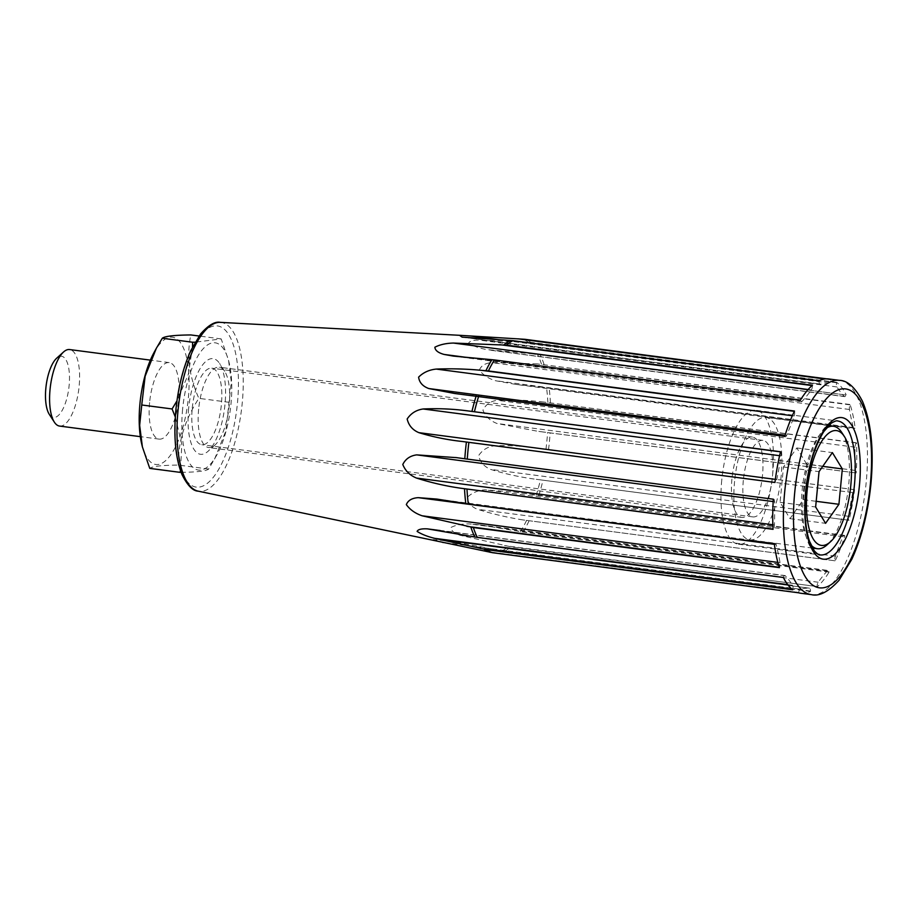 <?xml version="1.0" encoding="UTF-8"?>
<svg xmlns="http://www.w3.org/2000/svg" width="917" height="917" viewBox="0 0 917 917"><rect width="100%" height="100%" fill="white"/><g stroke="black" fill="none" stroke-linecap="round" stroke-linejoin="round"><path stroke-width="0.69" stroke-dasharray="4.58 3.44" d="M192.536 346.913L188.375 374.239L176.958 400.867M182.609 409.257A64.179 23.727 97.5 0 0 190.736 464.942A64.179 23.727 97.5 0 0 216.985 454.672A64.179 23.727 97.5 0 0 229.067 362.467A64.179 23.727 97.5 0 0 204.044 347.841A64.179 23.727 97.5 0 0 182.609 409.257M175.307 417.04L181.818 444.355L180.454 470.536M216.985 454.672L208.675 469.046C206.21 471.086 196.685 472.186 180.11 472.358M214.578 459.073L225.823 431.082L231.302 381.942L228.574 360.438L221.203 338.923L195.08 342.19M208.675 469.046L178.322 465.068C161.679 465.251 152.165 466.352 149.758 468.381M141.894 444.837A64.179 23.727 97.5 0 0 175.078 447.668A64.179 23.727 97.5 0 0 186.77 358.432A64.179 23.727 97.5 0 0 153.976 352.632M178.322 465.068C178.058 441.948 184.913 419.711 198.863 398.345C189.108 376.337 186.438 355.2 190.851 334.946M188.627 408.558A48.234 17.836 97.5 0 0 208.102 451.244A48.234 17.836 97.5 0 0 224.493 408.764A48.234 17.836 97.5 0 0 219.599 363.487A48.234 17.836 97.5 0 0 188.627 408.558M192.261 408.134A38.594 14.271 -82.5 0 1 211.827 368.187A38.594 14.271 -82.5 0 1 220.963 408.294A38.594 14.271 -82.5 0 1 201.797 444.711A38.594 14.271 -82.5 0 1 192.261 408.134M229.216 402.322L198.863 398.345M221.203 338.923L199.046 336.012M810.479 591.431L504.43 551.323L451.531 541.271L432.996 539.609L442.395 542.325L800.312 589.23A198.702 73.475 -82.5 0 1 809.447 588.164A3.863 1.421 -82.5 0 1 809.493 588.164A3.863 1.421 -82.5 0 1 810.49 591.029L810.479 591.431A108.057 39.958 -82.5 0 1 800.713 593.242M829.083 572.128L523.034 532.032L480.107 524.868L469.515 523.928C462.145 523.767 455.932 524.96 450.877 527.493C451.256 530.84 454.385 533.442 460.288 535.333L511.033 546.853L817.093 586.559A3.863 1.421 -82.5 0 1 818.205 582.226A198.702 73.475 -82.5 0 1 827.432 570.821A3.863 1.421 -82.5 0 1 828.143 570.477A3.863 1.421 -82.5 0 1 829.025 571.818L829.083 572.128A108.057 39.958 -82.5 0 1 817.093 586.949M844.809 535.826L513.68 492.028L484.955 489.827C477.688 490.343 471.739 492.91 467.12 497.553C467.957 502.929 471.395 506.849 477.459 509.29C491.833 513.795 506.803 517.314 522.358 519.847L834.997 560.803A3.863 1.421 -82.5 0 1 835.376 556.183A198.702 73.475 -82.5 0 1 842.872 536.72A3.863 1.421 -82.5 0 1 844.202 535.333A3.863 1.421 -82.5 0 1 844.683 535.654L844.809 535.826A108.057 39.958 -82.5 0 1 835.066 561.112M854.575 489.667L541.787 448.722C526.198 446.315 510.551 445.307 494.825 445.708C487.787 446.613 482.365 449.938 478.571 455.692C480.233 462.122 484.222 466.673 490.549 469.378C505.359 473.986 520.592 477.298 536.25 479.304L848.89 520.26A3.863 1.421 -82.5 0 1 848.454 516.271A198.702 73.475 -82.5 0 1 852.741 492.601A3.863 1.421 -82.5 0 1 854.426 489.678L854.575 489.667A108.057 39.958 -82.5 0 1 849.016 520.42M856.031 472.954L543.391 431.999L856.031 472.954A3.863 1.421 -82.5 0 1 855.87 472.966A3.863 1.421 -82.5 0 1 854.873 470.375A198.702 73.475 -82.5 0 1 855.091 447.187A3.863 1.421 -82.5 0 1 856.306 442.991L856.467 442.808A108.057 39.958 -82.5 0 1 856.18 472.931M856.306 442.991L543.666 402.036L856.467 442.808M854.999 428.25L542.36 387.295L854.999 428.25A3.863 1.421 -82.5 0 1 854.174 428.732A3.863 1.421 -82.5 0 1 853.349 427.597A198.702 73.475 -82.5 0 1 849.451 409.486A3.863 1.421 -82.5 0 1 849.967 404.844L850.093 404.523A108.057 39.958 -82.5 0 1 855.148 428.056M849.967 404.844L537.328 363.889L850.093 404.523M836.728 382.378L530.668 342.282L479.029 340.058C472.885 340.069 469.401 341.147 468.587 343.313C473.195 346.018 479.087 348.093 486.262 349.515L540.067 354.57L845.99 395.009A3.863 1.421 -82.5 0 1 844.568 396.625A3.863 1.421 -82.5 0 1 844.179 396.408A198.702 73.475 -82.5 0 1 836.946 386.951A3.863 1.421 -82.5 0 1 836.648 382.779L836.728 382.378A108.057 39.958 -82.5 0 1 846.116 394.665M826.664 378.836L830.813 379.787A3.863 1.421 -82.5 0 1 829.186 382.974A198.702 73.475 -82.5 0 1 820.05 384.04A3.863 1.421 -82.5 0 1 820.004 384.04A3.863 1.421 -82.5 0 1 818.996 381.174L819.007 380.784M828.796 378.962A108.057 39.958 -82.5 0 1 830.882 379.386M537.328 363.889L491.535 362.593C485.116 363.224 481.07 365.723 479.385 370.101C483.133 375.042 488.486 378.583 495.432 380.704L515.606 384.372L854.174 428.732M542.36 387.295L515.606 384.372M543.666 402.036C527.997 400.167 512.5 399.583 497.174 400.293C490.435 401.245 485.689 404.546 482.938 410.208C485.643 416.478 490.32 420.903 496.957 423.482L537.843 431.299L855.87 472.966M543.391 431.999L537.843 431.299M809.493 588.164L451.531 541.271L809.447 588.164M783.382 577.504L783.508 577.171A3.863 1.421 -82.5 0 1 784.929 575.544A3.863 1.421 -82.5 0 1 785.319 575.761A198.702 73.475 -82.5 0 1 792.552 585.241A3.863 1.421 -82.5 0 1 792.838 589.402L792.769 589.803M721.748 480.21A67.537 24.965 97.5 0 0 738.437 544.217A67.537 24.965 97.5 0 0 771.965 480.497A67.537 24.965 97.5 0 0 755.975 410.289A67.537 24.965 97.5 0 0 721.748 480.21M841.783 432.515A61.748 22.833 -82.5 0 1 848.706 484.795A61.748 22.833 -82.5 0 1 827.065 544.847M810.903 544.927A61.748 22.833 -82.5 0 1 802.146 490.194A61.748 22.833 -82.5 0 1 826.194 428.262M198.645 409.154A40.52 14.981 97.5 0 0 208.652 447.553A40.52 14.981 97.5 0 0 215.002 445.009A40.52 14.981 97.5 0 0 228.78 409.326A40.52 14.981 97.5 0 0 224.665 371.293A40.52 14.981 97.5 0 0 219.186 367.201A40.52 14.981 97.5 0 0 198.645 409.154M731.926 479.018A40.52 14.981 97.5 0 0 741.945 517.429A40.52 14.981 97.5 0 0 762.061 479.201A40.52 14.981 97.5 0 0 752.467 437.077A40.52 14.981 97.5 0 0 731.926 479.018M794.466 411.045L794.535 411.355A3.863 1.421 -82.5 0 1 794.156 415.974A198.702 73.475 -82.5 0 1 786.66 435.426A3.863 1.421 -82.5 0 1 785.319 436.824A3.863 1.421 -82.5 0 1 784.837 436.492L784.723 436.332M812.451 385.232L812.439 385.621A3.863 1.421 -82.5 0 1 811.327 389.954A198.702 73.475 -82.5 0 1 802.1 401.348A3.863 1.421 -82.5 0 1 801.389 401.692A3.863 1.421 -82.5 0 1 800.507 400.351L800.449 400.03M780.505 451.726L780.631 451.886A3.863 1.421 -82.5 0 1 781.066 455.875A198.702 73.475 -82.5 0 1 776.779 479.545A3.863 1.421 -82.5 0 1 775.094 482.468L775.094 482.468M798.615 592.806L798.684 592.405A3.863 1.421 -82.5 0 1 800.312 589.23M774.349 544.09L774.51 543.896A3.863 1.421 -82.5 0 1 775.335 543.414A3.863 1.421 -82.5 0 1 776.16 544.549A198.702 73.475 -82.5 0 1 780.046 562.683A3.863 1.421 -82.5 0 1 779.53 567.314L779.404 567.646M773.329 499.203L773.489 499.18A3.863 1.421 -82.5 0 1 773.639 499.18A3.863 1.421 -82.5 0 1 774.636 501.771A198.702 73.475 -82.5 0 1 774.418 524.96A3.863 1.421 -82.5 0 1 773.203 529.155L773.042 529.338M743.32 480.336A38.594 14.271 97.5 0 0 752.857 516.913A38.594 14.271 97.5 0 0 772.022 480.497A38.594 14.271 97.5 0 0 762.887 440.378A38.594 14.271 97.5 0 0 743.32 480.336M149.597 402.54A38.594 14.271 97.5 0 0 159.134 439.117A38.594 14.271 97.5 0 0 178.299 402.712A38.594 14.271 97.5 0 0 169.164 362.593A38.594 14.271 97.5 0 0 149.597 402.54M734.586 481.345A61.748 22.833 97.5 0 0 749.854 539.872A61.748 22.833 97.5 0 0 780.505 481.608A61.748 22.833 97.5 0 0 765.89 417.43A61.748 22.833 97.5 0 0 734.586 481.345M59.582 426.073A38.594 14.271 97.5 0 0 78.747 389.668A38.594 14.271 97.5 0 0 69.612 349.549M806.765 464.277L796.827 447.954L783.485 466.982L780.08 502.333L790.018 518.655L803.361 499.627L806.765 464.277L822.732 466.363M803.361 499.627L816.176 501.312M796.827 447.954L832.384 452.608M783.485 466.982L819.041 471.636M780.08 502.333L815.637 506.986M790.018 518.655L825.575 523.32M49.312 414.369A30.869 11.417 97.5 0 0 68.809 388.361A30.869 11.417 97.5 0 0 56.671 358.203M738.437 544.217L820.199 554.923A67.537 24.965 -82.5 0 1 803.51 490.916A67.537 24.965 -82.5 0 1 837.748 421.006L755.975 410.289M504.43 551.323A108.057 39.958 97.5 0 0 511.033 546.853M501.92 550.911A107.954 39.912 97.5 0 0 508.522 546.429M523.034 532.032A108.057 39.958 97.5 0 0 529.006 521.005M520.501 531.631A107.954 39.912 97.5 0 0 526.473 520.604M839.456 380.36A108.057 39.958 -82.5 0 1 866.164 482.766A108.057 39.958 -82.5 0 1 811.385 594.64M538.749 495.719A108.057 39.958 97.5 0 0 542.967 480.325M548.526 449.571A108.057 39.958 97.5 0 0 550.131 432.835M550.418 402.712A108.057 39.958 97.5 0 0 549.1 387.96M544.045 364.416A108.057 39.958 97.5 0 0 540.067 354.57M530.668 342.282A108.057 39.958 97.5 0 0 524.822 339.29M220.286 322.36A85.155 31.487 -82.5 0 1 242.226 403.148A85.155 31.487 -82.5 0 1 198.175 491.157M528.135 342.052A107.954 39.912 97.5 0 0 522.289 339.049M541.5 364.164A107.954 39.912 97.5 0 0 537.522 354.317M547.862 402.425A107.954 39.912 97.5 0 0 546.543 387.673M545.97 449.238A107.954 39.912 97.5 0 0 547.575 432.515M536.204 495.352A107.954 39.912 97.5 0 0 540.422 479.958M176.156 410.002A81.304 30.066 97.5 0 0 215.415 474.502A81.304 30.066 97.5 0 0 228.86 334.843A81.304 30.066 97.5 0 0 176.156 410.002M792.838 589.402L792.15 589.31M792.552 585.241L787.703 584.599M783.508 577.171L470.868 536.204M786.66 435.426L785.067 435.22M784.837 436.492L472.198 395.525M800.507 400.351L487.867 359.384M794.156 415.974L792.322 415.733M802.1 401.348L471.739 358.066M811.327 389.954L808.129 389.53M462.523 337.204L820.004 384.04L462.741 337.227M818.996 381.174L506.367 340.218M829.186 382.974L500.074 339.852M830.813 379.787L824.692 378.985M836.648 382.779L524.008 341.823M836.946 386.951L479.029 340.058M844.179 396.408L486.262 349.515M845.99 395.009L533.35 354.042M849.451 409.486L491.535 362.593M853.349 427.597L495.432 380.704M855.091 447.187L497.174 400.293M854.873 470.375L496.957 423.482M852.741 492.601L494.825 445.708M854.426 489.678L541.787 448.722M848.89 520.26L536.25 479.304M848.454 516.271L490.549 469.378M844.683 535.654L532.043 494.699M834.997 560.803L522.358 519.847M835.376 556.183L477.459 509.29M842.872 536.72L484.955 489.827M827.432 570.821L469.515 523.928M829.025 571.818L516.386 530.863M818.205 582.226L460.288 535.333M817.093 586.559L504.453 545.592M810.49 591.029L497.851 550.074M798.684 592.405L486.044 551.438M785.319 575.761L440.114 530.542M774.51 543.896L461.87 502.94M780.046 562.683L777.857 562.396M776.16 544.549L774.384 544.32M774.418 524.96L772.848 524.753M774.636 501.771L773.18 501.576M773.489 499.18L460.85 458.225M776.779 479.545L775.346 479.362M781.066 455.875L779.588 455.692M229.067 362.467L228.574 360.438M224.665 371.293L219.599 363.487M215.002 445.009L208.102 451.244M752.467 437.077L219.186 367.201M741.945 517.429L208.652 447.553M456.07 393.68L785.319 436.824M453.33 356.094L801.389 401.692M491.42 350.351L844.568 396.625M513.68 492.028L844.202 535.333M480.107 524.868L828.143 570.477M431.792 529.281L784.929 575.544M436.79 499.066L775.335 543.414M456.677 457.652L773.639 499.18M762.887 440.378L211.827 368.187M752.857 516.913L201.797 444.711M169.164 362.593L150.365 360.129M159.134 439.117L140.335 436.652M828.509 425.626L765.89 417.43M812.462 548.068L749.854 539.872"/><path stroke-width="1.38" d="M486.721 549.707L434.635 538.336C427.471 536.583 421.625 534.279 417.12 531.413C417.98 529.418 421.407 528.57 427.402 528.868L477.321 537.396L783.382 577.504A108.057 39.958 -82.5 0 0 792.769 589.803L486.721 549.707A108.057 39.958 97.5 0 0 492.555 552.71L798.615 592.806A108.057 39.958 -82.5 0 0 800.713 593.242L811.385 594.64A108.057 39.958 -82.5 0 1 785.605 483.867A108.057 39.958 -82.5 0 1 839.456 380.36L828.796 378.962A108.057 39.958 -82.5 0 0 819.007 380.784L512.958 340.677L462.134 337.147L459.497 335.301L524.822 339.29L826.664 378.836M198.175 491.157C192.776 490.95 187.355 485.368 181.921 474.398C175.502 458.099 173.485 436.664 175.869 410.094C178.15 387.57 183.091 367.809 190.667 350.81L200.514 334.063C208.4 325.145 214.991 321.248 220.286 322.36A85.155 31.487 -82.5 0 0 178.735 404.019A85.155 31.487 -82.5 0 0 178.001 410.61A85.155 31.487 -82.5 0 0 198.175 491.157L492.555 552.71M195.08 342.19L192.639 342.236L192.536 346.913M176.958 400.867L172.087 408.959L175.307 417.04M180.454 470.536L180.11 472.358L149.758 468.381L142.387 446.866L139.659 425.35L141.745 404.982L172.087 408.959M156.383 348.231L153.976 352.632A64.179 23.727 97.5 0 0 139.946 403.663A64.179 23.727 97.5 0 0 141.894 444.837L142.387 446.866M199.046 336.012L190.851 334.946C174.207 335.118 164.693 336.23 162.286 338.258L156.371 348.231L145.138 376.222L141.745 404.982M192.639 342.236L162.286 338.258M473.355 527.55L422.129 515.79C415.241 513.417 409.979 509.692 406.334 504.614C408.042 500.373 412.02 498.057 418.244 497.656L436.79 499.066L468.3 503.995L774.349 544.09A108.057 39.958 -82.5 0 0 779.404 567.646L473.355 527.55A108.057 39.958 97.5 0 0 477.321 537.396M466.409 442.04L774.945 482.48A108.057 39.958 -82.5 0 1 780.505 451.726L467.991 410.919C453.239 408.936 438.292 408.294 423.15 408.982C416.295 409.956 410.965 413.292 407.159 419C408.695 425.454 412.593 430.004 418.863 432.652C433.099 436.973 447.634 439.919 462.455 441.501L466.409 442.04A107.954 39.912 97.5 0 0 464.804 458.775L773.329 499.203A108.057 39.958 -82.5 0 0 773.042 529.338L460.563 488.188C445.822 486.079 431.139 482.697 416.501 478.066C409.933 475.373 405.36 470.845 402.781 464.495C405.543 458.936 410.186 455.726 416.731 454.878L456.677 457.652M506.39 345.136L812.451 385.232A108.057 39.958 -82.5 0 0 800.449 400.03L494.401 359.934L453.33 356.094L444.183 354.455C438.246 352.862 435.139 350.454 434.864 347.222C439.954 344.609 446.143 343.222 453.422 343.061L506.39 345.136A108.057 39.958 97.5 0 1 512.958 340.677M488.417 370.949L794.466 411.045A108.057 39.958 -82.5 0 0 784.723 436.332L454.775 393.508L428.743 388.533C422.703 386.275 419.321 382.481 418.611 377.151C423.253 372.485 429.133 369.803 436.24 369.081C451.817 368.496 467.04 368.932 481.895 370.388L488.417 370.949A108.057 39.958 97.5 0 1 494.401 359.934M443.576 542.577L442.395 542.325M464.804 458.775L455.646 457.514M830.527 541.729A57.886 21.4 -82.5 0 1 807.751 485.185A57.886 21.4 -82.5 0 1 844.316 436.412A57.886 21.4 -82.5 0 1 850.804 485.425A57.886 21.4 -82.5 0 1 830.527 541.729L827.065 544.847A61.748 22.833 -82.5 0 1 817.402 548.721A61.748 22.833 -82.5 0 1 810.903 544.927M826.194 428.262A61.748 22.833 -82.5 0 1 833.438 426.279A61.748 22.833 -82.5 0 1 841.783 432.515L844.316 436.412M150.365 360.129L69.612 349.549A38.594 14.271 97.5 0 0 63.571 351.968A38.594 14.271 97.5 0 0 50.045 389.507A38.594 14.271 97.5 0 0 54.367 422.175A38.594 14.271 97.5 0 0 59.582 426.073L140.335 436.652M842.322 468.931L832.384 452.608L819.041 471.636L815.637 506.986L825.575 523.32L838.917 504.293L842.322 468.931L822.732 466.363M816.176 501.312L838.917 504.293M63.571 351.968L56.671 358.203A30.869 11.417 97.5 0 0 45.85 388.235A30.869 11.417 97.5 0 0 49.312 414.369L54.367 422.175M484.222 549.283A107.954 39.912 97.5 0 0 490.056 552.286M859.447 485.299A71.388 26.398 -82.5 0 1 813.173 551.312A71.388 26.398 -82.5 0 1 824.979 428.675A71.388 26.398 -82.5 0 1 859.447 485.299M854.438 485.013A67.537 24.965 -82.5 0 1 820.199 554.923C819.259 555.335 817.288 553.983 814.296 550.865L809.459 541.145C806.215 531.356 804.782 518.85 805.137 503.628C806.605 473.539 812.829 449.513 823.798 431.575L831.043 423.367C834.734 421.144 836.969 420.364 837.748 421.006A67.537 24.965 -82.5 0 1 854.438 485.013M470.868 527.137A107.954 39.912 97.5 0 0 474.834 536.995M468.885 442.372A108.057 39.958 97.5 0 0 467.28 459.108M466.994 489.242A108.057 39.958 97.5 0 0 468.3 503.995M478.674 396.224A108.057 39.958 97.5 0 0 474.456 411.63M476.175 395.938A107.954 39.912 97.5 0 0 471.968 411.332M491.89 359.682A107.954 39.912 97.5 0 0 485.918 370.697M510.437 340.448A107.954 39.912 97.5 0 0 503.88 344.895M464.518 488.864A107.954 39.912 97.5 0 0 465.825 503.616M870.359 484.038A100.331 37.104 -82.5 0 1 805.321 576.804A100.331 37.104 -82.5 0 1 821.919 404.454A100.331 37.104 -82.5 0 1 870.359 484.038M792.15 589.31L480.199 548.435M787.703 584.599L434.635 538.336M794.34 411.332L481.895 370.388M785.067 435.22L428.743 388.533M792.322 415.733L436.24 369.081M471.739 358.066L444.183 354.455M808.129 389.53L453.422 343.061M812.061 385.576L499.799 344.666M500.074 339.852L471.269 336.08M824.692 378.985L518.174 338.832M440.114 530.542L427.402 528.868M779.29 567.291L466.891 526.358M777.857 562.396L422.129 515.79M773.031 529.132L460.563 488.188M774.384 544.32L418.244 497.656M772.848 524.753L416.501 478.066M773.18 501.576L416.731 454.878M775.346 479.362L418.863 432.652M774.945 482.445L462.455 441.501M779.588 455.692L423.15 408.982M780.482 451.863L467.991 410.919M220.286 322.36L459.497 335.301M811.385 594.64C819.225 596.6 828.429 591.843 839.009 580.346L851.824 559.244C861.648 537.717 868.021 512.592 870.932 483.844C874.039 449.582 871.207 422.061 862.461 401.279C855.206 387.455 847.537 380.475 839.456 380.36M454.775 393.508L456.07 393.68M833.438 426.279L828.509 425.626M817.402 548.721L812.462 548.068"/></g></svg>
